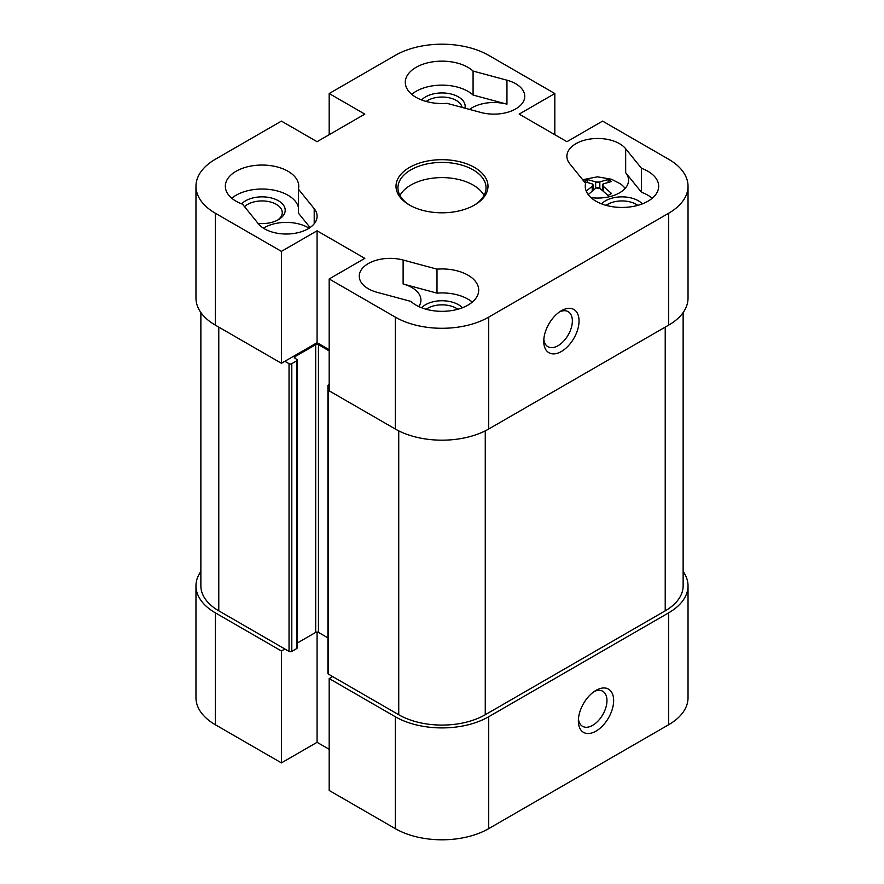 <?xml version="1.0" encoding="UTF-8"?>
<svg xmlns="http://www.w3.org/2000/svg" width="884" height="884" viewBox="0 0 884 884"><rect width="100%" height="100%" fill="white"/><g stroke="black" fill="none" stroke-linecap="round" stroke-linejoin="round"><path stroke-width="1.33" d="M329.179 278.957L329.179 390.85L395.281 429.005A66.068 38.145 0 0 0 488.719 429.005L668.68 325.113A66.068 38.145 0 0 0 688.028 298.14L688.028 186.248A66.068 38.145 180 0 1 668.68 213.221L488.719 317.113A66.068 38.145 180 0 1 395.281 317.113L329.179 278.957L364.827 258.371L317.069 230.801L317.069 342.694L281.421 363.28L281.421 251.376L215.32 213.221A66.068 38.145 180 0 1 195.972 186.248A66.068 38.145 180 0 1 215.32 159.275L281.421 121.108L317.069 141.694L364.827 114.113L329.179 93.538L395.281 55.372A66.068 38.145 180 0 1 488.719 55.372L554.821 93.538L554.821 134.7M554.821 93.538L519.173 114.113L566.931 141.694L602.579 121.108L668.68 159.275A66.068 38.145 180 0 1 688.028 186.248M281.421 251.376L317.069 230.801M409.469 205.022A46.001 26.564 0 0 0 474.531 205.022A46.001 26.564 0 0 0 474.531 167.463A46.001 26.564 0 0 0 409.469 167.463A46.001 26.564 0 0 0 409.469 205.022L409.469 205.022M258.327 223.74L242.525 204.193A36.708 21.194 180 0 1 225.332 186.248A36.708 21.194 180 0 1 262.04 165.054A36.708 21.194 180 0 1 298.748 186.248A36.708 21.194 180 0 1 298.405 189.143L314.207 208.69A30.829 17.802 180 0 1 317.102 216.215A30.829 17.802 180 0 1 292.947 233.597A30.829 17.802 180 0 1 258.327 223.74M625.673 148.744L641.475 168.303A36.708 21.194 180 0 1 658.668 186.248A36.708 21.194 180 0 1 621.96 207.442A36.708 21.194 180 0 1 585.252 186.248A36.708 21.194 180 0 1 585.595 183.353L569.793 163.805A30.829 17.802 180 0 1 566.898 156.269A30.829 17.802 180 0 1 591.053 138.899A30.829 17.802 180 0 1 625.673 148.744L625.673 172.723A30.829 17.802 0 0 1 628.568 180.248A30.829 17.802 0 0 1 590.987 197.618M410.916 301.411L377.048 292.295A30.829 17.802 180 0 1 359.258 276.162A30.829 17.802 180 0 1 403.126 260.029L436.994 269.145A36.708 21.194 180 0 1 478.708 290.14A36.708 21.194 180 0 1 452.155 310.505A36.708 21.194 180 0 1 410.916 301.411M473.084 71.074L506.952 80.201A30.829 17.802 180 0 1 524.742 96.334A30.829 17.802 180 0 1 480.874 112.467L447.006 103.34A36.708 21.194 180 0 1 405.292 82.345A36.708 21.194 180 0 1 431.845 61.979A36.708 21.194 180 0 1 473.084 71.074L473.084 95.052L506.952 104.179A30.829 17.802 0 0 0 469.537 109.406M195.972 186.248L195.972 298.14A66.068 38.145 0 0 0 215.32 325.113L281.421 363.28M329.179 134.7L329.179 93.538M329.179 349.688L317.069 342.694M543.837 339.213A20.233 11.68 120 0 0 547.936 346.694A20.233 11.68 120 0 0 568.169 335.014A20.233 11.68 120 0 0 568.169 311.654A20.233 11.68 120 0 0 559.638 311.842M543.748 341.29A24.962 14.409 -60 0 1 561.395 310.726A24.962 14.409 -60 0 1 579.042 320.914A24.962 14.409 -60 0 1 561.395 351.489A24.962 14.409 -60 0 1 543.748 341.29M410.176 205.431A44.045 25.426 180 0 1 397.955 187.839A44.045 25.426 180 0 1 442 162.413A44.045 25.426 180 0 1 486.045 187.839A44.045 25.426 180 0 1 473.824 205.431M484.034 195.441A44.045 25.426 0 0 0 442 177.596A44.045 25.426 0 0 0 399.966 195.441M258.051 223.398A23.172 13.382 0 0 0 278.427 219.685A23.172 13.382 0 0 0 275.885 199.497A23.172 13.382 0 0 0 241.652 203.873M244.57 206.723A20.233 11.68 180 0 1 267.322 201.342A20.233 11.68 180 0 1 282.272 212.624A20.233 11.68 180 0 1 277.311 220.282M309.057 228.205A30.829 17.802 0 0 0 263.476 228.205M310.063 227.542L298.405 213.11L298.405 189.143M298.405 207.331A36.708 21.194 0 0 0 270.482 189.596A36.708 21.194 0 0 0 231.774 198.237M426.154 101.461A20.233 11.68 180 0 1 456.31 100.467A20.233 11.68 180 0 1 462.1 107.406M464.951 108.168A23.172 13.382 0 0 0 458.387 96.864A23.172 13.382 0 0 0 421.613 99.969M411.734 94.334A36.708 21.194 180 0 1 473.084 95.052M426.154 309.256A20.233 11.68 180 0 1 457.846 309.256M462.387 307.765A23.172 13.382 0 0 0 442 300.748A23.172 13.382 0 0 0 421.613 307.765M418.828 306.582A30.829 17.802 0 0 0 420.928 300.14A30.829 17.802 0 0 0 403.126 284.007L436.994 293.123A36.708 21.194 180 0 1 472.266 302.129M436.994 269.145L436.994 293.123M642.348 203.873A23.172 13.382 0 0 0 638.347 200.767A23.172 13.382 0 0 0 601.573 203.873M606.104 205.364A20.233 11.68 180 0 1 636.27 204.359A20.233 11.68 180 0 1 637.806 205.364M652.226 198.237A36.708 21.194 0 0 0 641.475 192.27L625.673 172.723M641.475 168.303L641.475 192.27M585.595 189.143L585.595 183.353M329.179 386.849L328.483 386.452A1.956 1.127 180 0 1 327.909 385.656A1.956 1.127 180 0 1 328.483 384.849L329.179 384.452M329.179 350.882L318.45 344.694A1.956 1.127 0 0 0 315.687 344.694L294.913 356.683A1.956 1.127 0 0 0 294.339 357.479A1.956 1.127 0 0 0 294.913 358.274L296.648 359.28A1.956 1.127 180 0 1 297.223 360.075A1.956 1.127 180 0 1 296.648 360.882L291.797 363.678A1.956 1.127 180 0 1 289.035 363.678L284.88 361.28M327.909 385.656L327.909 673.376A1.956 1.127 0 0 0 328.483 674.172L398.739 714.736A61.173 35.316 0 0 0 485.261 714.736L665.221 610.833A61.173 35.316 0 0 0 683.133 585.86L683.133 312.549M297.223 643.077L315.687 632.414A1.956 1.127 180 0 1 318.45 632.414L327.909 637.883M200.867 312.549L200.867 585.86A61.173 35.316 0 0 0 218.779 610.833L289.035 651.398A1.956 1.127 0 0 0 291.797 651.398L296.648 648.602A1.956 1.127 0 0 0 297.223 647.806L297.223 360.075M668.68 724.725A66.068 38.145 0 0 0 688.028 697.752L688.028 585.86A66.068 38.145 180 0 1 668.68 612.833L488.719 716.736A66.068 38.145 180 0 1 395.281 716.736L329.179 678.569L329.179 790.462L395.281 828.628A66.068 38.145 0 0 0 488.719 828.628L668.68 724.725L668.68 612.833M329.179 749.301L317.069 742.306L281.421 762.892L281.421 651L284.88 649M281.421 651L215.32 612.833A66.068 38.145 180 0 1 195.972 585.86L195.972 697.752A66.068 38.145 0 0 0 215.32 724.725L281.421 762.892M317.069 742.306L317.069 632.082M332.638 676.569L329.179 678.569M578.445 718.847A20.233 11.68 120 0 0 582.545 726.339A20.233 11.68 120 0 0 598.136 720.913A20.233 11.68 120 0 0 606.965 700.548A20.233 11.68 120 0 0 602.778 691.288A20.233 11.68 120 0 0 594.247 691.476M613.651 700.548A24.962 14.409 -60 0 1 596.004 731.123A24.962 14.409 -60 0 1 578.357 720.935A24.962 14.409 -60 0 1 596.004 690.36A24.962 14.409 -60 0 1 613.651 700.548M195.972 585.86A66.068 38.145 180 0 1 200.867 571.451M683.133 571.451A66.068 38.145 180 0 1 688.028 585.86M584.026 181.419A39.018 22.531 -60 0 1 587.352 179.507L595.661 181.883A2.928 1.359 1.1 0 0 596.181 182.093A2.939 1.691 0 0 0 599.297 182.093A2.928 1.359 -1.1 0 0 599.816 181.883L608.115 179.507A39.018 22.531 60 0 1 611.573 181.507L603.275 183.883A2.928 1.724 9.4 0 0 602.855 184.148A2.939 1.691 0 0 0 602.413 185.043A2.939 1.691 0 0 0 602.855 185.949A2.928 1.635 9.2 0 0 603.275 186.281L611.573 193.497A39.018 22.531 120 0 0 609.849 194.436A39.018 22.531 120 0 0 608.115 195.497L599.816 188.281A2.928 1.989 -1.3 0 0 599.297 188.005A2.939 1.691 0 0 0 596.181 188.005A2.928 1.989 1.3 0 0 595.661 188.281L588.214 194.579M587.352 179.507L587.352 182.082M608.115 179.507L608.115 182.082M586.236 191.11L592.203 186.281A2.928 1.635 -9.2 0 0 592.611 185.949A2.939 1.691 0 0 0 593.053 185.043A2.939 1.691 0 0 0 592.611 184.148A2.928 1.724 -9.4 0 0 592.203 183.883L583.893 181.507M602.855 185.949A5.359 3.094 0 0 0 602.855 184.148M596.181 188.005A5.359 3.094 0 0 0 599.297 188.005M592.611 184.148A5.359 3.094 0 0 0 592.611 185.949M599.297 182.093A5.359 3.094 0 0 0 596.181 182.093M625.087 188.469A29.371 16.951 0 0 0 620.314 183.795L611.573 179.264L597.451 176.822L582.666 179.739M395.281 317.113L395.281 429.005M215.32 325.113L215.32 213.221M488.719 429.005L488.719 317.113M668.68 213.221L668.68 325.113M314.207 223.74L314.207 208.69M506.952 80.201L506.952 104.179M403.126 260.029L403.126 284.007M328.483 674.172L328.483 386.452M398.739 430.873L398.739 714.736M318.45 632.414L318.45 344.694M315.687 632.414L315.687 344.694M294.913 358.274L294.913 356.683M296.648 648.602L296.648 360.882M291.797 651.398L291.797 363.678M289.035 651.398L289.035 363.678M218.779 610.833L218.779 327.113M665.221 610.833L665.221 327.113M485.261 714.736L485.261 430.873M395.281 716.736L395.281 828.628M215.32 724.725L215.32 612.833M488.719 828.628L488.719 716.736M595.661 181.883L595.661 188.281M599.816 181.883L599.816 188.281M592.203 186.281L592.203 190.878M603.275 186.281L603.275 190.878M602.413 185.043L602.413 190.182M593.053 185.043L593.053 190.182M300.947 351.998L300.947 353.202M406.662 300.273L394.187 296.902"/></g></svg>
